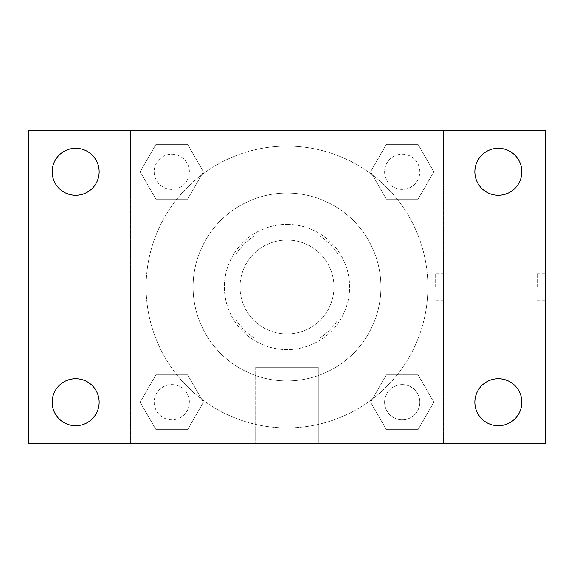<?xml version="1.0" encoding="UTF-8"?>
<svg xmlns="http://www.w3.org/2000/svg" width="574" height="574" viewBox="0 0 574 574"><rect width="100%" height="100%" fill="white"/><g stroke="black" fill="none" stroke-linecap="round" stroke-linejoin="round"><path stroke-width="0.43" stroke-dasharray="2.87 2.15" d="M333.96 287A46.96 46.96 0 0 0 263.516 246.325A46.96 46.96 0 0 0 263.516 327.675A46.96 46.96 0 0 0 333.96 287A46.96 46.96 0 0 0 263.516 246.325A46.96 46.96 0 0 0 263.516 327.675A46.96 46.96 0 0 0 333.96 287M319.948 337.878L254.052 337.878A60.614 60.614 0 0 1 236.122 319.948L236.122 254.052A60.614 60.614 0 0 1 254.052 236.122L319.948 236.122A60.614 60.614 0 0 1 337.878 254.052L337.878 319.948A60.614 60.614 0 0 1 319.948 337.878L254.052 337.878A60.614 60.614 0 0 1 236.122 319.948L236.122 254.052A60.614 60.614 0 0 1 254.052 236.122L319.948 236.122A60.614 60.614 0 0 1 337.878 254.052L337.878 319.948A60.614 60.614 0 0 1 319.948 337.878M287 224.384A62.616 62.616 0 0 1 341.229 318.312A62.616 62.616 0 0 1 232.771 318.312A62.616 62.616 0 0 1 287 224.384A62.616 62.616 0 0 0 224.384 287A62.616 62.616 0 0 0 287 349.616A62.616 62.616 0 0 0 349.616 287A62.616 62.616 0 0 0 287 224.384M380.928 287A93.928 93.928 0 0 0 240.04 205.657A93.928 93.928 0 0 0 240.04 368.343A93.928 93.928 0 0 0 380.928 287A93.928 93.928 0 0 0 240.04 205.657A93.928 93.928 0 0 0 240.04 368.343A93.928 93.928 0 0 0 380.928 287M140.149 171.784L155.963 144.39L187.598 144.39L203.418 171.784L187.598 199.178L155.963 199.178L140.149 171.784L155.963 144.39L187.598 144.39L203.418 171.784L187.598 199.178L155.963 199.178L140.149 171.784L155.963 144.39L187.598 144.39L203.418 171.784L187.598 199.178L155.963 199.178L140.149 171.784M140.149 402.216L155.963 374.822L187.598 374.822L203.418 402.216L187.598 429.61L155.963 429.61L140.149 402.216L155.963 374.822L187.598 374.822L203.418 402.216L187.598 429.61L155.963 429.61L140.149 402.216L155.963 374.822L187.598 374.822L203.418 402.216L187.598 429.61L155.963 429.61L140.149 402.216M130.456 443.544L130.456 130.456L443.544 130.456L443.544 443.544L130.456 443.544L130.456 130.456L443.544 130.456L443.544 443.544L130.456 443.544M370.582 171.784L386.402 144.39L418.037 144.39L433.851 171.784L418.037 199.178L386.402 199.178L370.582 171.784L386.402 144.39L418.037 144.39L433.851 171.784L418.037 199.178L386.402 199.178L370.582 171.784L386.402 144.39L418.037 144.39L433.851 171.784L418.037 199.178L386.402 199.178L370.582 171.784M370.582 402.216L386.402 374.822L418.037 374.822L433.851 402.216L418.037 429.61L386.402 429.61L370.582 402.216L386.402 374.822L418.037 374.822L433.851 402.216L418.037 429.61L386.402 429.61L370.582 402.216L386.402 374.822L418.037 374.822L433.851 402.216L418.037 429.61L386.402 429.61L370.582 402.216M300.697 130.456L273.303 130.47L300.697 130.456M427.888 287A140.888 140.888 0 0 0 216.556 164.982A140.888 140.888 0 0 0 216.556 409.018A140.888 140.888 0 0 0 427.888 287A140.888 140.888 0 0 0 216.556 164.982A140.888 140.888 0 0 0 216.556 409.018A140.888 140.888 0 0 0 427.888 287M189.377 402.216A17.593 17.593 0 0 0 162.987 386.976A17.593 17.593 0 0 0 162.987 417.456A17.593 17.593 0 0 0 189.377 402.216A17.593 17.593 0 0 0 162.987 386.976A17.593 17.593 0 0 0 162.987 417.456A17.593 17.593 0 0 0 189.377 402.216A17.593 17.593 0 0 0 162.987 386.976A17.593 17.593 0 0 0 162.987 417.456A17.593 17.593 0 0 0 189.377 402.216A17.593 17.593 0 0 0 162.987 386.976A17.593 17.593 0 0 0 162.987 417.456A17.593 17.593 0 0 0 189.377 402.216M189.377 171.784A17.593 17.593 0 0 0 162.987 156.544A17.593 17.593 0 0 0 162.987 187.024A17.593 17.593 0 0 0 189.377 171.784A17.593 17.593 0 0 0 162.987 156.544A17.593 17.593 0 0 0 162.987 187.024A17.593 17.593 0 0 0 189.377 171.784A17.593 17.593 0 0 0 162.987 156.544A17.593 17.593 0 0 0 162.987 187.024A17.593 17.593 0 0 0 189.377 171.784A17.593 17.593 0 0 0 162.987 156.544A17.593 17.593 0 0 0 162.987 187.024A17.593 17.593 0 0 0 189.377 171.784M419.816 171.784A17.593 17.593 0 0 0 393.42 156.544A17.593 17.593 0 0 0 393.42 187.024A17.593 17.593 0 0 0 419.816 171.784A17.593 17.593 0 0 0 393.42 156.544A17.593 17.593 0 0 0 393.42 187.024A17.593 17.593 0 0 0 419.816 171.784A17.593 17.593 0 0 0 393.42 156.544A17.593 17.593 0 0 0 393.42 187.024A17.593 17.593 0 0 0 419.816 171.784A17.593 17.593 0 0 0 393.42 156.544A17.593 17.593 0 0 0 393.42 187.024A17.593 17.593 0 0 0 419.816 171.784M384.623 402.216A17.593 17.593 0 0 1 411.013 386.976A17.593 17.593 0 0 1 411.013 417.456A17.593 17.593 0 0 1 384.623 402.216A17.593 17.593 0 0 1 411.013 386.976A17.593 17.593 0 0 1 411.013 417.456A17.593 17.593 0 0 1 384.623 402.216M318.312 443.544L255.688 443.544L318.312 443.544L255.688 443.544L318.312 443.544L318.312 367.274L255.688 367.274L318.312 367.274L255.688 367.274L318.312 367.274L318.312 443.544M130.456 287L130.456 273.303L130.456 287M443.544 287L443.544 273.303L443.544 287M435.659 287L435.659 273.303L435.659 287M130.47 287L130.47 273.303L130.47 287M28.7 130.456L545.3 130.456L545.3 443.544L28.7 443.544L28.7 130.456M99.144 171.784A23.484 23.484 0 0 1 63.922 192.118A23.484 23.484 0 0 1 63.922 151.45A23.484 23.484 0 0 1 99.144 171.784M521.816 171.784A23.484 23.484 0 0 1 486.594 192.118A23.484 23.484 0 0 1 486.594 151.45A23.484 23.484 0 0 1 521.816 171.784M521.816 402.216A23.484 23.484 0 0 1 486.594 422.55A23.484 23.484 0 0 1 486.594 381.882A23.484 23.484 0 0 1 521.816 402.216M99.144 402.216A23.484 23.484 0 0 1 63.922 422.55A23.484 23.484 0 0 1 63.922 381.882A23.484 23.484 0 0 1 99.144 402.216M28.7 287L28.7 273.303L28.714 287M545.3 287L545.3 273.303L545.3 287M537.408 287L537.408 273.303L537.408 287M419.816 402.216A17.593 17.593 0 0 0 393.42 386.976A17.593 17.593 0 0 0 393.42 417.456A17.593 17.593 0 0 0 419.816 402.216A17.593 17.593 0 0 0 393.42 386.976A17.593 17.593 0 0 0 393.42 417.456A17.593 17.593 0 0 0 419.816 402.216M435.659 300.697L443.544 300.697M435.659 273.303L443.544 273.303M255.688 367.274L255.688 443.544L255.688 367.274M537.408 300.697L545.3 300.697M537.408 273.303L545.3 273.303"/><path stroke-width="0.86" d="M28.7 443.544L28.7 130.456L545.3 130.456L545.3 443.544L28.7 443.544M75.66 425.7A23.484 23.484 0 0 0 99.144 402.216A23.484 23.484 0 0 0 75.66 378.732A23.484 23.484 0 0 0 52.184 402.216A23.484 23.484 0 0 0 75.66 425.7M498.34 425.7A23.484 23.484 0 0 0 521.816 402.216A23.484 23.484 0 0 0 498.34 378.732A23.484 23.484 0 0 0 474.856 402.216A23.484 23.484 0 0 0 498.34 425.7M498.34 195.268A23.484 23.484 0 0 0 521.816 171.784A23.484 23.484 0 0 0 498.34 148.3A23.484 23.484 0 0 0 474.856 171.784A23.484 23.484 0 0 0 498.34 195.268M75.66 195.268A23.484 23.484 0 0 0 99.144 171.784A23.484 23.484 0 0 0 75.66 148.3A23.484 23.484 0 0 0 52.184 171.784A23.484 23.484 0 0 0 75.66 195.268"/></g></svg>
